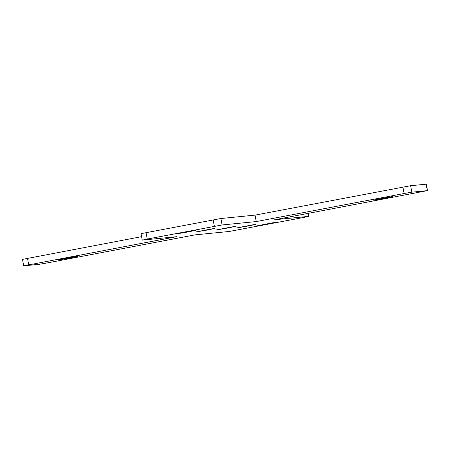 <?xml version="1.0" encoding="UTF-8"?>
<svg xmlns="http://www.w3.org/2000/svg" width="450" height="450" viewBox="0 0 450 450"><rect width="100%" height="100%" fill="white"/><g stroke="black" fill="none" stroke-linecap="round" stroke-linejoin="round"><path stroke-width="0.67" d="M194.957 234.877L47.104 262.952L39.358 264.285L23.861 265.826L176.552 236.706L142.408 240.097L147.246 239.046L222.097 224.966L256.241 221.574L404.094 193.506L411.834 192.167L427.5 190.626L274.646 219.752L308.79 216.36L303.952 217.412L229.101 231.491L194.957 234.877M23.698 265.826L22.5 259.374L141.604 236.661M142.239 240.097L141.041 233.646L220.899 218.509L255.043 215.123L256.241 221.574M255.043 215.123L410.642 185.715L426.302 184.174L427.5 190.626M207.197 230.057L195.328 232.065L211.033 229.005L214.701 228.476L207.197 230.057M227.779 228.009L215.91 230.023L231.615 226.963L235.282 226.434L227.779 228.009M248.361 225.968L236.498 227.981L252.197 224.921L255.87 224.387L248.361 225.968M267.733 224.044L255.87 226.058L271.569 222.998L275.243 222.463L267.733 224.044M385.065 198.152L373.202 200.16L388.901 197.1L392.569 196.571L385.065 198.152M70.492 257.873L58.624 259.886L74.329 256.826L77.996 256.292L70.492 257.873M187.824 231.981L175.956 233.989L191.661 230.929L195.328 230.4L187.824 231.981M27.506 258.322L28.699 264.774M213.159 219.847L214.352 226.305M146.047 232.588L147.246 239.046M220.899 218.509L222.097 224.966M402.896 187.048L404.094 193.506M426.139 184.174L427.337 190.631M410.642 185.715L411.834 192.167M308.239 213.373L308.79 216.36M308.959 216.354L308.396 213.339"/></g></svg>
